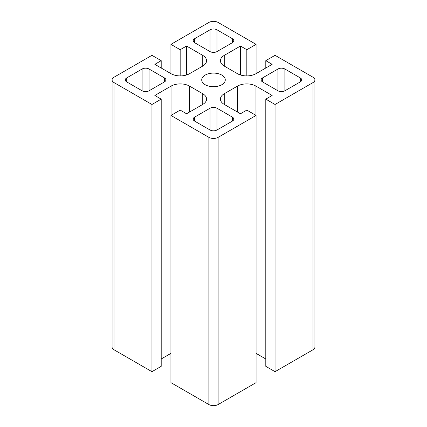 <?xml version="1.0" encoding="UTF-8"?>
<svg xmlns="http://www.w3.org/2000/svg" width="427" height="427" viewBox="0 0 427 427"><rect width="100%" height="100%" fill="white"/><g stroke="black" fill="none" stroke-linecap="round" stroke-linejoin="round"><path stroke-width="0.64" d="M205.168 84.711A11.78 6.8 180 0 1 201.72 79.902A11.78 6.8 180 0 1 213.5 73.102A11.78 6.8 180 0 1 225.28 79.902A11.78 6.8 180 0 1 218.01 86.185A11.78 6.8 180 0 1 205.168 84.711M246.822 75.905L246.822 49.708L256.077 44.365L256.077 73.625M240.46 74.987L240.46 46.036L246.822 49.708M265.797 68.01L265.797 60.666L272.159 64.338L255.96 73.69A13.088 7.558 180 0 1 237.449 73.69L224.26 66.078A13.088 7.558 180 0 1 220.428 60.73A13.088 7.558 180 0 1 224.26 55.387L240.46 46.036M275.052 371.677L265.797 366.334L265.797 99.139L275.052 104.487L275.052 371.677L313.002 349.772A6.544 3.779 180 0 0 314.918 347.098L314.918 79.902A6.544 3.779 180 0 0 313.002 77.228L275.052 55.323L265.797 60.666M265.797 358.99L256.077 353.375M224.26 104.418L224.26 93.732A13.088 7.558 180 0 0 220.428 99.075A13.088 7.558 180 0 0 224.26 104.418L240.46 113.769L246.822 110.097L256.077 115.439L256.077 382.635L218.128 404.545A6.544 3.779 180 0 1 208.872 404.545L170.923 382.635L170.923 115.439L180.178 110.097L186.54 113.769L202.74 104.418L202.74 93.732A13.088 7.558 180 0 1 206.572 99.075A13.088 7.558 180 0 1 202.74 104.418M170.923 353.375L161.203 358.99M151.948 371.677L151.948 104.487L161.203 99.139L161.203 366.334L151.948 371.677L113.998 349.772A6.544 3.779 180 0 1 112.082 347.098L112.082 79.902A6.544 3.779 180 0 1 113.998 77.228L151.948 55.323L161.203 60.666L161.203 68.01M224.26 93.732L237.449 86.115A13.088 7.558 180 0 1 255.96 86.115L272.159 95.467L265.797 99.139M256.077 115.439L218.128 137.35A6.544 3.779 180 0 1 208.872 137.35L170.923 115.439M161.203 99.139L154.841 95.467L171.04 86.115A13.088 7.558 180 0 1 189.551 86.115L202.74 93.732M151.948 104.487L113.998 82.576A6.544 3.779 180 0 1 112.082 79.902M180.178 75.905L180.178 49.708L186.54 46.036L202.74 55.387A13.088 7.558 180 0 1 206.572 60.73A13.088 7.558 180 0 1 202.74 66.078L189.551 73.69A13.088 7.558 180 0 1 171.04 73.69L154.841 64.338L161.203 60.666M170.923 73.625L170.923 44.365L180.178 49.708M186.54 74.987L186.54 46.036M170.923 44.365L208.872 22.455A6.544 3.779 180 0 1 218.128 22.455L256.077 44.365M314.918 79.902A6.544 3.779 180 0 1 313.002 82.576L275.052 104.487M194.643 117.11A4.91 2.834 0 0 0 193.201 119.112A4.91 2.834 0 0 0 194.643 121.119L210.031 130A4.91 2.834 0 0 0 216.969 130L232.357 121.119A4.91 2.834 0 0 0 233.799 119.112A4.91 2.834 0 0 0 232.357 117.11L216.969 108.223A4.91 2.834 0 0 0 210.031 108.223L194.643 117.11L194.643 121.119M126.728 77.901A4.91 2.834 0 0 0 125.287 79.902A4.91 2.834 0 0 0 126.728 81.909L142.116 90.791A4.91 2.834 0 0 0 149.055 90.791L164.443 81.909A4.91 2.834 0 0 0 165.884 79.902A4.91 2.834 0 0 0 164.443 77.901L149.055 69.014A4.91 2.834 0 0 0 142.116 69.014L126.728 77.901L126.728 81.909M300.272 81.909A4.91 2.834 0 0 0 301.713 79.902A4.91 2.834 0 0 0 300.272 77.901L284.884 69.014A4.91 2.834 0 0 0 277.945 69.014L262.557 77.901A4.91 2.834 0 0 0 261.116 79.902A4.91 2.834 0 0 0 262.557 81.909L277.945 90.791A4.91 2.834 0 0 0 284.884 90.791L300.272 81.909L300.272 77.901M232.357 42.695A4.91 2.834 0 0 0 233.799 40.693A4.91 2.834 0 0 0 232.357 38.686L216.969 29.805A4.91 2.834 0 0 0 210.031 29.805L194.643 38.686A4.91 2.834 0 0 0 193.201 40.693A4.91 2.834 0 0 0 194.643 42.695L210.031 51.582A4.91 2.834 0 0 0 216.969 51.582L232.357 42.695L232.357 38.686M224.26 66.078L224.26 55.387M255.96 115.37L255.96 86.115M237.449 112.034L237.449 86.115M218.128 404.545L218.128 137.35M189.551 112.034L189.551 86.115M171.04 115.37L171.04 86.115M113.998 349.772L113.998 82.576M202.74 66.078L202.74 55.387M232.357 121.119L232.357 117.11M216.969 130L216.969 108.223M210.031 130L210.031 108.223M164.443 81.909L164.443 77.901M149.055 90.791L149.055 69.014M142.116 90.791L142.116 69.014M262.557 81.909L262.557 77.901M194.643 42.695L194.643 38.686M277.945 90.791L277.945 69.014M284.884 90.791L284.884 69.014M210.031 51.582L210.031 29.805M216.969 51.582L216.969 29.805M313.002 349.772L313.002 82.576M208.872 404.545L208.872 137.35"/></g></svg>
